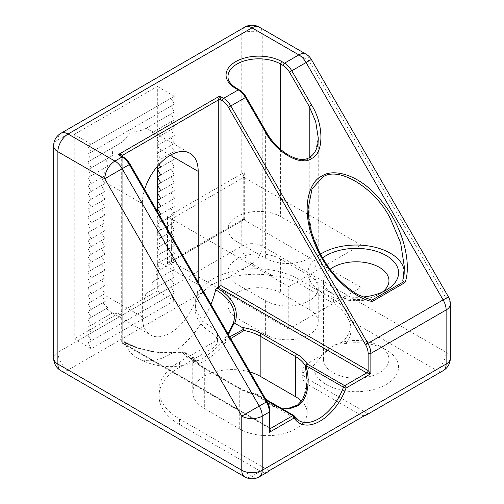 <?xml version="1.0" encoding="UTF-8"?>
<svg xmlns="http://www.w3.org/2000/svg" width="504" height="504" viewBox="0 0 504 504"><rect width="100%" height="100%" fill="white"/><g stroke="black" fill="none" stroke-linecap="round" stroke-linejoin="round"><path stroke-width="0.38" stroke-dasharray="2.52 1.89" d="M159.157 164.336L157.324 161.16L160.732 159.195L157.324 153.298L160.732 151.332L157.248 145.473L160.196 143.772L155.881 138.398L157.897 137.239L152.517 132.476L153.203 132.079L145.971 128.394L143.287 129.938L130.763 132.451L122.321 142.046L112.827 147.527L112.405 155.635L106.281 159.169L107.711 166.207L102.917 168.979L105.418 175.398L101.55 177.635L104.876 183.576L101.474 185.541L104.876 191.438L101.474 193.404L104.876 199.307L101.474 201.272L104.876 207.169L101.474 209.135L104.876 215.038L101.474 217.004L104.876 222.9L101.474 224.866L104.876 230.763L101.474 232.728L104.876 238.631L101.474 240.597L104.876 246.494L101.474 248.459L104.876 254.363L101.474 256.328L104.876 262.225L101.474 264.191L104.876 270.087L101.474 272.053L104.876 277.956L101.474 279.922L104.876 285.818L101.474 287.784L104.876 293.687L101.55 295.609L105.418 301.241L102.917 302.683L107.711 307.78L106.281 308.606L112.405 312.934L112.827 312.688L122.321 315.076L143.287 302.967L145.971 293.555L153.203 289.378L152.517 281.912L157.897 278.807L155.881 272.103L160.196 269.615L157.248 263.447L160.732 261.437L157.324 255.541L160.732 253.575L157.324 247.672L160.732 245.706L157.324 239.809L160.732 237.844L157.324 231.947L160.732 229.982L157.324 224.078L160.732 222.113L157.324 216.216L159.39 215.019M198.192 282.221L198.192 284.64A39.495 22.8 -60 0 1 170.264 333.012A39.495 22.8 -60 0 1 150.52 334.965A39.495 22.8 -60 0 1 142.342 316.884L142.342 203.629A39.495 22.8 -60 0 1 144.642 189.472M230.731 338.581L226.523 341.114A1.928 0.794 -142.7 0 1 225.042 339.961A1.928 0.794 -142.7 0 1 224.689 338.883L228.003 333.856M228.463 334.662L225.427 339.224L224.689 338.883C218.226 346.941 210.678 353.506 202.054 358.577L198.929 360.221C191.596 362.219 195.224 362.363 193.145 359.787A1.928 1.789 167.3 0 1 193.171 360.373A1.928 1.909 -120 0 0 192.081 358.476L189.107 357.248L184.073 351.912L194.015 357.903C191.986 358.854 191.344 359.05 192.081 358.476L191.791 358.791L189.107 357.248L191.772 358.35A1.928 1.581 105.3 0 1 192.081 358.476M210.968 304.359A67.429 38.928 -60 0 1 170.264 354.243A67.429 38.928 -60 0 1 136.553 357.582A67.429 38.928 -60 0 1 124.866 342.222A64.203 37.069 0 0 0 182.813 352.365C184.684 355.515 187.305 357.563 190.682 358.514A1.928 1.789 167.3 0 1 193.145 359.787A1.928 1.928 0 0 0 191.772 358.35A1.928 1.581 105.3 0 0 190.682 358.514L192.975 361.551L198.929 360.221M320.557 254.148A48.163 27.808 0 0 0 308.051 272.84L308.051 209.185L312.007 234.089L322.157 257.764C332.986 277.723 351.937 295.476 367.17 299.918L371.001 299.924M265.929 131.355L265.621 131.531C275.43 151.553 299.408 166.257 309.217 158.275L315.706 150.879L318.244 137.857L318.244 245.706A30.826 17.797 180 0 1 299.212 262.149A30.826 17.797 180 0 1 265.621 258.294L237.012 241.775A30.826 17.797 180 0 1 227.984 229.194A30.826 17.797 180 0 1 247.017 212.751A30.826 17.797 180 0 1 280.608 216.607L309.217 233.125A30.826 17.797 180 0 1 318.244 245.706M330.145 269.262A32.747 18.906 0 0 0 323.461 280.709A32.747 18.906 0 0 0 333.056 294.078L326.239 290.147A42.38 24.469 180 0 1 322.648 257.903M362.565 297.032A42.38 24.469 180 0 1 326.239 290.147L333.056 294.078A32.747 18.906 0 0 0 379.367 294.078A32.747 18.906 0 0 0 382.334 292.112M379.367 345.983L386.177 349.921A42.38 24.469 0 0 0 345.914 343.482L341.107 343.079A35.639 20.576 180 0 0 331.008 347.168A35.639 20.576 180 0 0 322.692 354.721L313.967 365.268A42.38 24.469 0 0 0 326.239 384.527A42.38 24.469 0 0 0 386.177 384.527A42.38 24.469 0 0 0 386.184 349.921A42.38 24.469 0 0 0 386.177 349.921L379.367 345.983A32.747 18.906 180 0 1 388.962 359.358A32.747 18.906 180 0 1 368.745 376.828A32.747 18.906 180 0 1 333.056 372.727A32.747 18.906 180 0 1 323.461 359.358A32.747 18.906 180 0 1 333.056 345.983A32.747 18.906 180 0 1 379.367 345.983M308.051 272.84A48.163 27.808 0 0 0 322.157 292.503A48.163 27.808 0 0 0 367.17 299.918M280.886 408.07L268.632 403.156L256.567 394.134A1.928 0.384 -46.9 0 0 255.931 394.5L272.11 406.104L281.131 409.065L289.832 409.078L297.335 405.796L302.898 399.439L307.156 380.911L307.156 412.839A39.495 22.8 0 0 0 301.531 401.102M157.324 86.442L174.352 96.277L87.853 146.217L91.255 152.113L87.853 154.079L91.255 159.982L87.853 161.948L91.255 167.845L87.853 169.81L91.255 175.713L87.853 177.679L91.255 183.576L87.853 185.541L91.255 191.438L87.853 193.404L91.255 199.307L87.853 201.272L91.255 207.169L87.853 209.135L91.255 215.038L87.853 217.004L91.255 222.9L87.853 224.866L91.255 230.763L87.853 232.728L91.255 238.631L87.853 240.597L91.255 246.494L87.853 248.459L91.255 254.363L87.853 256.328L91.255 262.225L87.853 264.191L91.255 270.087L87.853 272.053L91.255 277.956L87.853 279.922L91.255 285.818L87.853 287.784L91.255 293.687L87.853 295.653L91.255 301.549L87.853 303.515L91.255 309.412L87.853 311.377L91.255 317.281L87.853 319.246L91.255 325.143L112.827 312.688L87.853 327.109L91.255 333.012L87.853 334.977L91.255 340.874L87.853 342.84L91.255 348.736L74.227 338.909L74.227 134.417L157.324 86.442L157.324 166.402M322.692 354.721L307.849 363.289A19.265 11.119 0 0 0 302.211 371.152A19.265 11.119 0 0 0 307.849 379.021L307.849 384.527L359.276 414.212A14.446 8.341 -120 0 0 364.726 415.542M307.849 384.527A19.265 11.119 180 0 1 302.211 376.658A19.265 11.119 180 0 1 307.849 368.796L307.849 363.289M313.967 365.268L307.849 368.796M269.155 470.717L179.462 418.931A69.835 40.32 180 0 1 159.006 390.424A69.835 40.32 180 0 1 179.462 361.91L211.825 343.23A19.265 11.119 0 0 0 217.463 335.362A19.265 11.119 0 0 0 212.071 327.644L212.071 333.15A60.203 34.757 180 0 1 195.206 309.021A60.203 34.757 180 0 1 202.621 292.307C208.259 286.24 216.21 281.654 226.46 278.548A60.203 34.757 180 0 1 272.645 275.719C282.309 276.809 290.758 279.191 297.977 282.864L333.396 303.313C340.515 307.9 345.555 313.305 348.503 319.517A60.203 34.757 180 0 1 351.03 329.471A60.203 34.757 180 0 1 345.914 343.482M280.608 259.081A30.826 17.797 0 0 0 247.017 255.219A30.826 17.797 0 0 0 227.984 271.662A30.826 17.797 0 0 0 237.012 284.25L265.621 300.762A30.826 17.797 0 0 0 299.212 304.618A30.826 17.797 0 0 0 318.244 288.181A30.826 17.797 0 0 0 309.217 275.594L280.608 259.081L280.608 292.9A30.826 17.797 0 0 0 247.017 289.044A30.826 17.797 0 0 0 227.984 305.481A30.826 17.797 0 0 0 237.012 318.068L265.621 334.58A30.826 17.797 0 0 0 299.212 338.442A30.826 17.797 0 0 0 318.244 321.999A30.826 17.797 0 0 0 309.217 309.412L280.608 292.9M229.729 336.848L225.427 339.224A1.928 0.372 60 0 0 226.523 341.114C220.324 349.278 212.921 355.925 204.315 361.066C197.083 365.06 193.366 364.833 193.171 360.373L192.755 360.461L191.791 358.791M193.171 360.373C192.32 360.719 192.78 360.278 194.538 359.05L194.317 358.325C196.075 361.708 199.275 364.776 203.925 367.517A1.928 1.115 120 0 0 202.961 367.611A41.422 23.915 180 0 1 192.049 356.467M250.041 372.034A39.495 22.8 0 0 0 192.755 392.389A39.495 22.8 0 0 0 204.322 408.511L239.74 428.961A39.495 22.8 0 0 0 282.782 433.9A39.495 22.8 0 0 0 307.156 412.839M157.324 211.441L157.324 290.934L74.227 338.909M212.071 333.15A19.265 11.119 180 0 1 217.463 340.868A19.265 11.119 180 0 1 211.825 348.736L211.825 343.23M267.737 471.952A14.446 8.341 60 0 1 260.511 471.234L179.462 424.437A69.835 40.32 180 0 1 159.006 395.93A69.835 40.32 180 0 1 179.462 367.416L211.825 348.736M288.779 286.606L360.977 244.925L360.977 287.393L288.779 329.074L288.779 286.606L167.542 216.607L167.542 263.8L241.781 220.935L241.781 246.103L57.878 352.277L57.878 139.923L241.781 33.749L241.781 173.748L167.542 216.607M244.661 219.649C243.167 218.925 242.897 218.957 243.841 219.744A2.892 1.669 -120 0 0 242.38 219.612A2.892 1.669 -120 0 0 241.781 220.935A14.446 8.341 180 0 1 244.661 219.649L244.661 172.456L243.237 175.802L243.841 177.276A2.892 1.669 0 0 0 244.087 177.433L244.087 219.908A2.892 1.669 180 0 1 243.841 219.744A11.561 6.672 0 0 0 243.829 219.757L171.631 261.437L169.583 261.639L167.542 263.8M360.977 244.925L244.087 177.433M360.977 287.393L244.087 219.908M288.779 329.074L171.631 261.437L171.631 218.969L243.829 177.282A11.561 6.672 180 0 1 243.841 177.276A2.892 1.669 -120 0 1 241.781 173.748A14.446 8.341 0 0 1 244.661 172.456M174.352 96.277L170.944 98.242L174.352 104.139L170.944 106.105L174.352 112.008L170.944 113.973L174.352 119.87L170.944 121.836L174.352 127.733L170.944 129.704L174.352 135.601L170.944 137.567L174.352 143.464L170.944 145.429L174.352 151.332L170.944 153.298L174.352 159.195L170.944 161.16L174.352 167.057L170.944 169.029L174.352 174.926L170.944 176.891L174.352 182.788L170.944 184.754L174.352 190.657L170.944 192.623L174.352 198.519L170.944 200.485L174.352 206.382L170.944 208.354L174.352 214.25L170.944 216.216L174.352 222.113L170.944 224.078L174.352 229.982L170.944 231.947L174.352 237.844L170.944 239.809L174.352 245.706L170.944 247.678L174.352 253.575L170.944 255.541L174.352 261.437L170.944 263.403L174.352 269.306L170.944 271.272L174.352 277.168L170.944 279.134L174.352 285.031L170.944 287.003L174.352 292.9L170.944 294.865L174.352 300.762L157.324 290.934M91.255 144.251L74.227 134.417M91.255 325.143L87.853 327.109M174.352 300.762L91.255 348.736M122.245 156.379L122.245 342.644C121.514 343.066 121.514 343.066 122.245 342.644C121.514 343.066 121.514 343.066 122.245 342.644L123.568 341.876A1.928 1.115 -60 0 1 124.532 341.781A1.928 1.115 -60 0 1 124.866 342.222M122.321 142.046L91.255 159.982M170.944 106.105L87.853 154.079M174.352 112.008L143.287 129.938M170.944 113.973L145.971 128.394M112.827 147.527L87.853 161.948M112.405 155.635L91.255 167.845M174.352 119.87L153.203 132.079M170.944 121.836L152.517 132.476M106.281 159.169L87.853 169.81M107.711 166.207L91.255 175.713M174.352 127.733L157.897 137.239M170.944 129.704L155.881 138.398M102.917 168.979L87.853 177.679M105.418 175.398L91.255 183.576M174.352 135.601L160.196 143.772M170.944 137.567L157.248 145.473M101.55 177.635L87.853 185.541M104.876 183.576L91.255 191.438M174.352 143.464L160.732 151.332M101.474 185.541L87.853 193.404M170.944 145.429L157.324 153.298M104.876 191.438L91.255 199.307M174.352 151.332L160.732 159.195M101.474 193.404L87.853 201.272M170.944 153.298L157.324 161.16M104.876 199.307L91.255 207.169M174.352 159.195L160.732 167.057M101.474 201.272L87.853 209.135M170.944 161.16L157.324 169.023M104.876 207.169L91.255 215.038M174.352 167.057L160.732 174.926M101.474 209.135L87.853 217.004M170.944 169.029L157.324 176.891M104.876 215.038L91.255 222.9M174.352 174.926L160.732 182.788M101.474 217.004L87.853 224.866M170.944 176.891L157.324 184.754M104.876 222.9L91.255 230.763M174.352 182.788L160.732 190.657M101.474 224.866L87.853 232.728M170.944 184.754L157.324 192.623M104.876 230.763L91.255 238.631M174.352 190.657L160.732 198.519M101.474 232.728L87.853 240.597M170.944 192.623L157.324 200.485M104.876 238.631L91.255 246.494M174.352 198.519L160.732 206.382M101.474 240.597L87.853 248.459M170.944 200.485L157.324 208.347M104.876 246.494L91.255 254.363M174.352 206.382L160.732 214.25M101.474 248.459L87.853 256.328M170.944 208.354L157.324 216.216M104.876 254.363L91.255 262.225M174.352 214.25L160.732 222.113M101.474 256.328L87.853 264.191M170.944 216.216L157.324 224.078M104.876 262.225L91.255 270.087M174.352 222.113L160.732 229.982M101.474 264.191L87.853 272.053M170.944 224.078L157.324 231.947M104.876 270.087L91.255 277.956M174.352 229.982L160.732 237.844M101.474 272.053L87.853 279.922M170.944 231.947L157.324 239.809M104.876 277.956L91.255 285.818M174.352 237.844L160.732 245.706M101.474 279.922L87.853 287.784M170.944 239.809L157.324 247.672M104.876 285.818L91.255 293.687M174.352 245.706L160.732 253.575M101.474 287.784L87.853 295.653M170.944 247.678L157.324 255.541M104.876 293.687L91.255 301.549M174.352 253.575L160.732 261.437M170.944 255.541L157.248 263.447M101.55 295.609L87.853 303.515M105.418 301.241L91.255 309.412M174.352 261.437L160.196 269.615M170.944 263.403L155.881 272.103M102.917 302.683L87.853 311.377M107.711 307.78L91.255 317.281M174.352 269.306L157.897 278.807M170.944 271.272L152.517 281.912M106.281 308.606L87.853 319.246M174.352 277.168L153.203 289.378M170.944 279.134L145.971 293.555M122.321 315.076L91.255 333.012M174.352 285.031L143.287 302.967M170.944 287.003L87.853 334.977M170.944 98.242L87.853 146.217M174.352 104.139L91.255 152.113M174.352 292.9L91.255 340.874M170.944 294.865L87.853 342.84M402.942 279.676L403.112 279.172A48.163 27.808 0 0 0 404.372 272.84A48.163 27.808 0 0 0 404.252 270.881M448.415 296.85L446.122 298.179L446.122 352.277L262.219 246.103L262.219 33.749L309.072 60.801L311.365 59.472M194.538 359.05A39.495 22.8 0 0 0 204.322 368.399L239.74 388.849A39.495 22.8 0 0 0 255.931 394.5A1.928 0.466 100.2 0 0 255.704 393.662A1.928 0.466 100.2 0 0 255.358 393.989A41.422 23.915 180 0 1 238.379 388.061L202.961 367.611M122.245 342.644L122.245 157.034L123.461 157.733A12.524 7.232 60 0 1 129.723 164.342L266.774 401.719A12.524 7.232 60 0 1 269.369 410.445L269.369 427.581A1.928 1.115 120 0 0 269.766 428.463L269.93 429.288L269.369 427.581L122.245 342.644L269.93 427.909M269.93 428.532A1.928 1.115 120 0 1 269.766 428.463L121.684 342.966L121.684 156.246A1.928 1.115 180 0 0 122.245 157.034L121.684 156.24A1.928 1.115 180 0 1 121.684 156.24A1.928 1.115 180 0 1 121.71 156.07M182.813 352.365L183.721 351.874C160.927 354.249 141.202 350.885 124.532 341.781M169.583 261.639L242.38 219.612L243.262 219.146L243.841 219.744M212.071 327.644A60.203 34.757 180 0 1 195.206 303.515A60.203 34.757 180 0 1 232.369 271.404A60.203 34.757 180 0 1 297.977 278.939L333.396 299.389A60.203 34.757 180 0 1 351.03 323.965A60.203 34.757 180 0 1 341.107 343.079M307.849 379.021L367.92 413.696M142.342 203.629L103.515 181.213M309.217 158.275A1.928 1.115 60 0 1 309.613 157.393M266.396 400.359L255.358 393.989A1.928 1.115 120 0 1 256.322 393.889A1.928 1.115 120 0 1 256.567 394.134L294.027 415.762A39.495 22.8 120 0 0 299.004 420.689L268.632 403.156L280.671 407.95M142.342 316.884L103.515 294.468M348.503 319.517L435.903 369.974L359.276 414.212M226.46 278.548L252 263.8L272.645 275.719M237.012 284.25L237.012 318.068M265.621 300.762L265.621 334.58M309.217 275.594L309.217 309.412M239.74 428.961L239.74 388.849A1.928 1.115 120 0 0 239.343 387.967L203.925 367.517A1.928 1.115 120 0 1 204.322 368.399L204.322 408.511M198.192 284.64L159.365 262.225M170.264 155.263L159.365 148.97M227.984 229.194L227.984 76.614A30.826 17.797 0 0 0 237.012 89.195L237.012 241.775M280.608 149.48L280.608 216.607M236.615 88.313A1.928 1.115 -60 0 1 237.012 89.195L239.595 90.688A12.524 7.232 60 0 1 245.858 97.297L265.621 131.531L265.621 258.294M309.217 157.613L309.217 233.125M306.079 54.186A14.446 8.341 -60 0 1 309.072 60.801L446.122 298.179A14.446 8.341 180 0 1 450.349 304.076M260.511 471.234L252 476.148L68.097 369.974L202.621 292.307M184.558 352.145A66.037 38.128 180 0 1 123.568 341.876M450.349 358.174A14.446 8.341 0 0 0 446.122 352.277A14.446 8.341 -60 0 1 435.903 369.974A14.446 8.341 -120 0 0 443.129 370.692M244.774 27.134A14.446 8.341 60 0 0 241.781 33.749A14.446 8.341 180 0 1 262.219 33.749A14.446 8.341 120 0 0 259.226 27.134M252 263.8A14.446 8.341 120 0 0 262.219 246.103A14.446 8.341 0 0 0 241.781 246.103A14.446 8.341 60 0 0 252 263.8M53.651 145.826A14.446 8.341 180 0 1 57.878 139.923A14.446 8.341 60 0 1 60.871 133.308M60.871 370.692A14.446 8.341 120 0 0 68.097 369.974A14.446 8.341 60 0 1 57.878 352.277A14.446 8.341 0 0 0 53.651 358.174M259.226 476.866A14.446 8.341 -120 0 1 252 476.148A14.446 8.341 -60 0 1 244.774 476.866M239.198 89.807A1.928 1.115 -60 0 1 239.595 90.688M265.835 399.382L256.322 393.889A1.928 1.928 0 0 0 255.704 393.662C249.392 392.509 243.936 390.606 239.343 387.967A1.928 1.115 120 0 0 238.379 388.061M294.462 416.178A1.928 1.499 -31.7 0 0 294.027 415.762M269.93 411.233A1.928 1.115 0 0 0 269.369 410.445M123.064 156.851A1.928 1.115 -60 0 1 123.461 157.733M179.462 418.931L179.462 424.437M179.462 361.91L179.462 367.416M297.977 278.939L297.977 282.864M333.396 299.389L333.396 303.313M136.553 357.582A67.429 67.429 0 0 0 198.992 360.19M333.056 345.983L331.008 347.168M323.461 359.358L323.461 280.709M112.379 312.946L150.52 334.965M227.984 305.481L227.984 271.662M318.244 321.999L318.244 288.181M192.755 392.389L192.755 360.461M388.962 359.358L388.962 280.709M151.874 131.286L190.014 153.304M404.372 267.019L404.372 272.84M379.367 294.078L386.184 290.147M243.237 219.177L243.237 175.802M159.006 395.93L159.006 390.424M195.206 309.021L195.206 303.515M351.03 329.471L351.03 323.965M302.211 376.658L302.211 371.152M217.463 340.868L217.463 335.362"/><path stroke-width="0.76" d="M144.642 189.472A39.495 22.8 -60 0 1 170.264 155.263A39.495 22.8 -60 0 1 190.014 153.304A39.495 22.8 -60 0 1 198.192 171.385L198.192 282.221M403.635 281.774L404.914 282.612L372.33 301.423L371.687 300.22L403.635 281.774C402.746 280.986 402.57 280.117 403.112 279.172L404.372 267.019L400.623 242.821L390.266 218.44C374.938 187.595 337.485 165.104 322.157 177.54L312.02 189.006L308.051 209.185M308.051 209.116L309.04 221.042C311.163 233.396 315.441 245.227 321.861 256.536C330.87 272.777 342.802 285.447 357.657 294.544L371.687 300.22M311.541 158.502A1.928 1.115 60 0 0 309.613 157.393L309.613 157.393C315.498 153.317 318.377 146.809 318.244 137.857L315.706 121.722L309.217 106.363L311.541 105.021C324.034 124.267 324.034 153.682 311.541 158.502C301.115 166.912 275.644 152.208 265.224 131.764L265.929 131.355L246.16 97.121C244.238 93.851 241.914 91.413 239.198 89.807A1.928 1.115 -60 0 0 238.234 89.901L235.651 88.408A32.747 18.906 180 0 1 235.651 61.671A32.747 18.906 180 0 1 281.969 61.671L284.546 63.157L298.853 54.898L252 27.852L68.097 134.026L114.95 161.078L122.1 156.946L118.163 154.671C120.626 154.3 121.987 154.558 122.245 155.459L122.245 156.379M322.648 257.903A42.38 24.469 180 0 1 386.177 255.541A42.38 24.469 180 0 1 386.184 290.147A42.38 24.469 180 0 1 362.565 297.032M382.334 292.112A32.747 18.906 0 0 0 388.962 280.709A32.747 18.906 0 0 0 379.367 267.334A32.747 18.906 0 0 0 330.145 269.262M404.252 270.881A48.163 27.808 0 0 0 390.266 253.178A48.163 27.808 0 0 0 320.557 254.148M228.003 333.856L233.232 323.259A64.203 37.069 0 0 0 215.662 289.8A1.928 1.115 -60 0 1 216.959 287.96L221.01 285.623L368.128 370.566L370.856 373.71L346.04 388.036A41.422 23.915 -60 0 1 320.109 421.092A41.422 23.915 -60 0 1 294.185 417.974A1.928 1.499 -31.7 0 0 294.462 416.178L299.004 420.689A39.495 22.8 120 0 0 318.748 418.736A39.495 22.8 120 0 0 343.47 387.217L306.01 365.589C310.955 383.475 307.024 401.089 296.957 406.148L289.687 408.549L280.886 408.07M229.729 336.848L243.671 329.232L243.98 330.504L230.731 338.581M301.531 401.102A39.495 22.8 0 0 0 295.59 396.711L260.171 376.267A39.495 22.8 0 0 0 250.041 372.034M280.671 407.95L288.036 408.467L297.505 405.077L302.261 400.075L306.01 391.199L307.156 380.911L305.374 365.954A39.495 22.8 0 0 0 295.59 356.605L295.59 396.711M243.671 329.232L242.229 327.493L234.177 322.982L228.463 334.662M159.39 215.019L160.732 214.25L157.324 208.347L160.732 206.382L157.324 200.485L160.732 198.519L157.324 192.623L160.732 190.657L157.324 184.754L160.732 182.788L157.324 176.891L160.732 174.926L157.324 169.023L160.732 167.057L159.157 164.336M157.324 166.402L157.324 211.441M215.662 289.8A67.429 38.928 -60 0 1 210.968 304.359M265.224 131.764L245.454 97.524L230.813 105.979L367.863 343.356L443.129 299.905L448.415 296.85L311.365 59.472L291.772 70.787L311.541 105.021M269.93 427.909L270.73 428.369C271.379 429.043 270.925 430.353 269.369 432.3L269.369 412.02L262.219 416.146A14.446 8.341 180 0 1 241.781 416.146L104.731 178.769A14.446 8.341 -60 0 1 114.95 161.078A14.446 8.341 -120 0 1 122.176 168.701L104.731 178.769L57.878 151.723L57.878 364.077L241.781 470.251L241.781 416.146L266.377 401.953L129.326 164.575L122.176 168.701L259.226 406.079A14.446 8.341 -120 0 1 262.219 416.146L262.219 470.251L446.122 364.077L446.122 309.973L370.856 353.43L370.856 373.71L366.767 372.922L218.282 287.198L218.282 100.013L219.649 96.081L221.01 100.013L221.01 285.623M364.726 415.542A14.446 8.341 -120 0 0 366.502 414.931A14.446 8.341 -120 0 0 367.92 413.696L269.155 470.717A14.446 8.341 60 0 1 267.737 471.952L259.226 476.866A14.446 8.341 -120 0 0 262.219 470.251A14.446 8.341 0 0 1 241.781 470.251A14.446 8.341 -60 0 0 244.774 476.866A14.446 14.446 0 0 0 259.226 476.866M242.229 327.493A41.422 23.915 180 0 1 261.538 333.793L296.957 354.243A41.422 23.915 180 0 1 307.213 364.052A1.928 1.499 151.7 0 0 305.374 365.954A1.928 0.384 166.9 0 1 306.01 365.589A1.928 1.115 120 0 1 307.213 364.052L344.679 385.68L366.767 372.922A1.928 1.115 120 0 0 368.128 370.566L368.128 353.43A12.524 7.232 -120 0 0 365.539 344.698L228.488 107.32A12.524 7.232 -120 0 0 222.226 100.712L221.01 100.013A1.928 1.115 180 0 0 218.282 100.013L122.245 155.459A1.928 1.115 180 0 0 121.71 156.07M269.93 428.532A1.928 1.115 120 0 0 270.73 428.369L292.824 415.617A1.928 1.115 -120 0 1 294.185 417.974L269.369 432.3L269.93 429.288L269.93 411.233C269.898 408.076 268.947 404.844 267.082 401.543L130.032 164.165C128.104 160.896 125.786 158.458 123.064 156.851L118.163 154.671L219.649 96.081L223.587 98.356L238.234 89.901A14.446 8.341 -120 0 1 245.454 97.524L246.16 97.121M234.177 322.982L233.232 323.259M346.04 388.036A1.928 0.466 -160.2 0 1 343.47 387.217A1.928 1.115 120 0 1 344.679 385.68A1.928 1.115 60 0 1 346.04 388.036M322.157 177.54A1.928 1.115 -120 0 0 321.754 176.198C331.783 168.512 359.396 172.437 383.204 203.156C407.201 233.61 410.666 269.451 404.914 282.612M372.33 301.423C358.06 299.823 328.753 278.901 314.376 242.89C299.678 206.917 310.086 181.043 321.754 176.198M296.957 354.243A1.928 1.115 120 0 0 295.59 356.605L260.171 336.155A39.495 22.8 0 0 0 243.98 330.504M261.538 333.793A1.928 1.115 120 0 0 260.171 336.155L260.171 376.267M198.192 171.385L170.264 155.263M309.217 157.613L309.217 106.363L289.447 72.129A12.524 7.232 -120 0 0 283.185 65.52L280.608 64.027A30.826 17.797 0 0 0 247.017 60.171A30.826 17.797 0 0 0 227.984 76.614C227.865 80.735 230.744 84.634 236.615 88.313L239.198 89.807M281.969 61.671A1.928 1.115 -60 0 0 280.608 64.027L280.608 149.48M294.027 415.762A1.928 1.115 120 0 0 293.788 415.516A1.928 1.115 120 0 0 292.824 415.617L266.396 400.359M216.959 287.96A66.037 38.128 180 0 1 234.738 323.171M366.502 414.931L443.129 370.692A14.446 8.341 -120 0 0 446.122 364.077A14.446 8.341 0 0 0 450.349 358.174L450.349 304.076A14.446 8.341 180 0 1 446.122 309.973A14.446 8.341 60 0 0 443.129 299.905L306.079 62.528A14.446 8.341 60 0 0 298.853 54.898A14.446 8.341 -60 0 1 306.079 54.186L259.226 27.134A14.446 8.341 120 0 0 252 27.852A14.446 8.341 60 0 0 244.774 27.134L60.871 133.308A14.446 8.341 60 0 1 68.097 134.026A14.446 8.341 120 0 0 57.878 151.723A14.446 8.341 180 0 1 53.651 145.826L53.651 358.174A14.446 8.341 0 0 0 57.878 364.077A14.446 8.341 120 0 0 60.871 370.692L244.774 476.866M130.032 164.165L129.326 164.575A14.446 8.341 -120 0 0 122.1 156.946A1.928 1.115 -60 0 1 123.064 156.851M283.185 65.52A1.928 1.115 -60 0 1 284.546 63.157A14.446 8.341 60 0 1 291.772 70.787L289.447 72.129M365.539 344.698L367.863 343.356A14.446 8.341 60 0 1 370.856 353.43A1.928 1.115 0 0 1 368.128 353.43M269.93 411.233A1.928 1.115 0 0 1 269.369 412.02A14.446 8.341 -120 0 0 266.377 401.953L267.082 401.543M222.226 100.712A1.928 1.115 -60 0 1 223.587 98.356A14.446 8.341 60 0 1 230.813 105.979L228.488 107.32M235.651 88.408A1.928 1.115 -60 0 1 236.615 88.313M60.871 133.308A14.446 14.446 0 0 0 53.651 145.826M259.226 27.134A14.446 14.446 0 0 0 244.774 27.134M53.651 358.174A14.446 14.446 0 0 0 60.871 370.692M443.129 370.692A14.446 14.446 0 0 0 450.349 358.174M311.365 59.472A14.446 14.446 0 0 0 306.079 54.186M450.349 304.076A14.446 14.446 0 0 0 448.415 296.85M309.613 157.393C298.866 164.966 276.186 150.702 265.929 131.355M404.372 267.019L402.948 279.676M265.835 399.382L293.788 415.516A1.928 1.928 0 0 1 294.462 416.178"/></g></svg>
